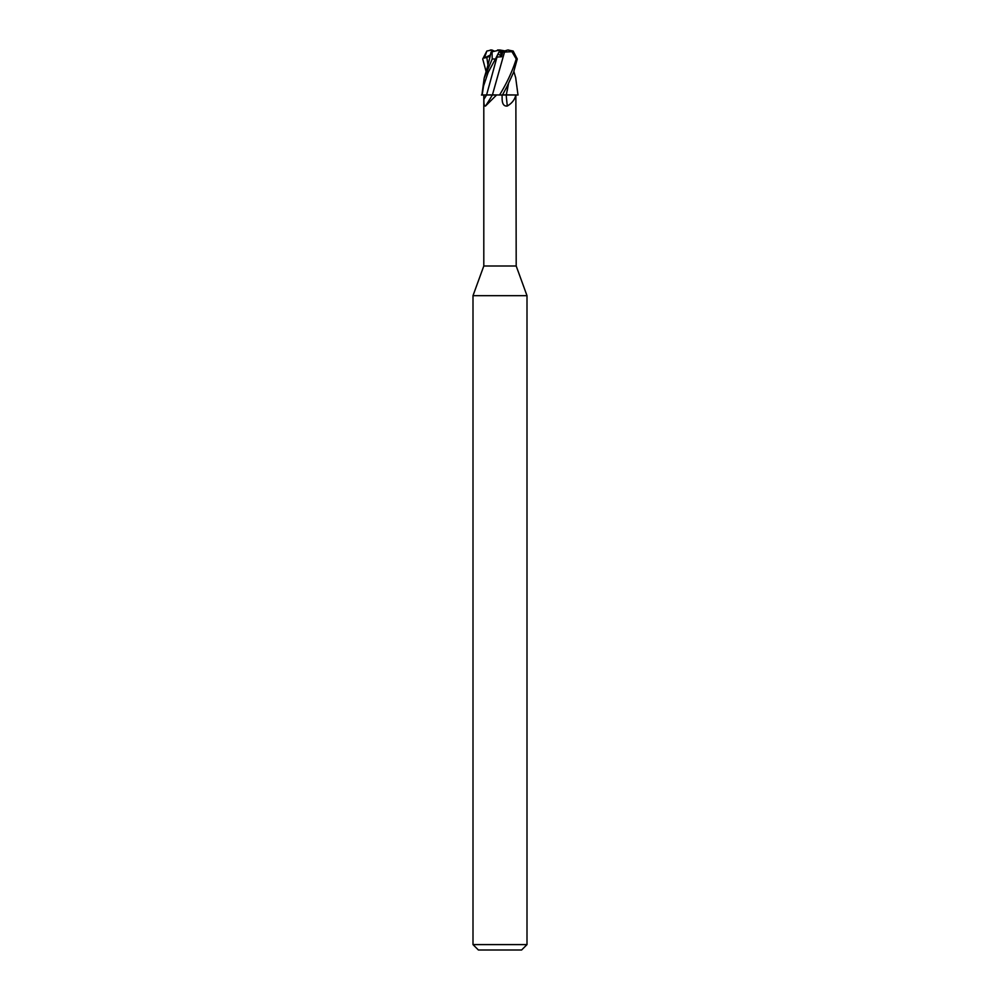 <?xml version="1.0" encoding="UTF-8"?>
<svg xmlns="http://www.w3.org/2000/svg" width="1000" height="1000" viewBox="0 0 1000 1000"><rect width="100%" height="100%" fill="white"/><g stroke="black" fill="none" stroke-linecap="round" stroke-linejoin="round"><path stroke-width="1.5" d="M501.938 94.925L506.388 94.85L501.938 94.925M506.275 94.85L518.062 95L506.275 94.85M517.737 95L515.862 95L516.2 266L527 295.675L527 944.6L473 944.6L478.4 950L521.6 950L527 944.6M492.287 95L492.35 95A264.113 221.312 -65.8 0 1 485.538 106.013C484.275 106.4 483.738 104.15 483.938 99.275L483.938 95L486.587 95L483.8 95L483.8 266L516.2 266M505.812 95L515.862 95M515.825 95C514.812 99.6 511.975 103.263 507.312 106.013C504.038 106.4 502.312 104.15 502.137 99.275L502.062 95M502.212 100.388L502.137 99.275M483.8 266L473 295.675L527 295.675M499.113 51.8L502.35 51.8M502.337 51.8L501.325 55.85L497.975 54.037L501.325 55.85L502.362 51.725L507.725 50L513.15 51.025L517.275 59L513.525 72.5L507.262 86L502.488 95L499.562 95C507.025 82.812 512.575 70.812 516.225 59L517.275 59M490.9 94.85L481.45 95.013L496.562 95L485.538 106.013M497.55 50L500 50L492.062 51.788L492.212 59L484.175 78.188L482 94.225L482.013 95L483.963 95M506.2 95A264.113 131.5 -75.1 0 0 507.312 106.013M501.9 95L506.35 95M500 50.038L500.9 51.8L500 50.038L495.938 58.05L497 57.038L486.587 94.913L492.388 95L504.513 52.05L512.975 51.625M492.413 94.85L499.688 95L492.413 94.85M506.325 94.85L508.475 83.55M494.275 51.062L491.9 50L492.013 51.8M500.412 51.8L501.538 56.775L502.7 52.112L504.5 52.05L502.188 60.287M499.4 95L500 94.225M482.175 95L483.537 86L488.113 72.5L500.062 50.45M492.537 51.625L491.025 52.125C487.975 66.562 485.613 72.8 484.175 78.188M486.1 71.588L482.725 59L486.85 51.025L484.387 58.05L490.112 56.288M508.663 50L511.987 51.788L516.225 59M497 57.038L501.538 56.775M508.512 83.475L507.163 90.938M515.675 77.663L518 95M500 50L505.725 51.062M482.013 95L482 94.225M486.85 51.025L491.9 50.025M491.337 50L490.238 50.038M484.387 58.05L490.412 54.938M486.562 95A262.475 219.938 -65.8 0 1 483.938 99.275M492.212 59L494.95 59M486.775 57.038L487.938 65.138M473 295.675L473 944.6M513.9 71.588L515.825 78.188"/></g></svg>
